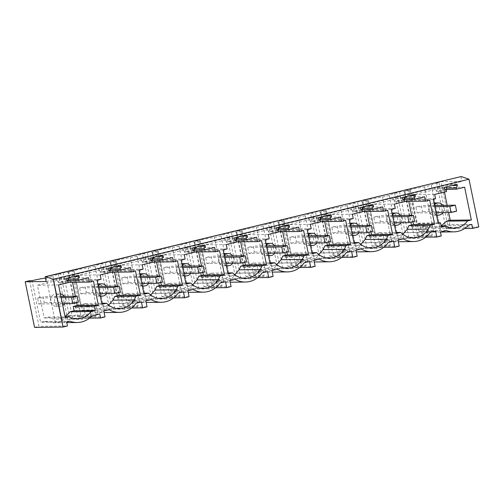 <?xml version="1.0" encoding="UTF-8"?>
<svg xmlns="http://www.w3.org/2000/svg" width="504" height="504" viewBox="0 0 504 504"><rect width="100%" height="100%" fill="white"/><g stroke="black" fill="none" stroke-linecap="round" stroke-linejoin="round"><path stroke-width="0.38" stroke-dasharray="2.52 1.89" d="M60.411 293.996A6.124 5.626 89.3 0 0 59.982 293.983A6.124 5.626 89.3 0 0 54.482 299.281A6.124 5.626 89.3 0 0 58.502 305.985A6.124 5.626 89.3 0 0 60.134 306.224A6.124 5.626 89.3 0 0 62.767 305.474M64.625 303.685A6.124 5.626 89.3 0 0 64.537 296.409M54.457 306.035L56.089 306.274L59.743 304.744L61.589 300.983L60.719 296.818L57.569 294.279A6.124 5.626 89.3 0 0 55.931 294.034A6.124 5.626 89.3 0 0 50.438 299.332A6.124 5.626 89.3 0 0 54.457 306.035M93.454 281.112L72.337 281.383L72.526 282.309M75.392 296.27L76.703 302.646M72.337 281.383L68.279 282.36M67.883 280.445L67.385 278.013L37.435 285.226L44.163 318.005L47.962 317.092A19.675 18.087 89.3 0 0 56.108 319.082A19.675 18.087 89.3 0 0 65.01 316.399M88.502 277.742L67.385 278.013M47.962 317.092L65.104 316.871M65.287 317.734L44.163 318.005M58.552 284.955L37.435 285.226M67.234 280.602L58.388 282.731L58.149 281.572L56.328 279.758L56.083 278.561L68.878 275.48L69.13 276.677L68.708 277.786M68.317 282.605L58.388 282.731M68.078 281.446L58.149 281.572M66.263 279.632L56.328 279.758M66.018 278.435L56.083 278.561M46.154 281.503L71.303 275.449L68.878 275.48M78.813 275.354L71.303 275.449L461.922 181.409L440.975 181.679L450.343 227.304L478.8 226.945M73.534 276.627L69.13 276.677M69.867 321.168L43.98 321.495L55.478 322.755A23.367 21.477 89.3 0 0 62.194 321.136C62.074 320.733 63.391 319.076 66.15 316.159L92.037 315.832M45.448 278.095A12.298 0.989 168.4 0 1 46.286 277.994L53.002 276.375L62.194 321.136L52.964 276.318A12.298 0.989 168.4 0 1 60.719 273.773L69.262 315.378L66.15 316.159M69.262 315.378L81.85 315.221L86.316 314.143L99.76 313.973M89.517 318.137L87.148 318.163L86.316 314.143M87.148 318.163L82.675 319.24L81.85 315.221M77.811 316.991L68.443 271.36L71.644 270.591L81.005 316.216L77.811 316.991L91.13 316.821L85.945 318.068L72.626 318.238L67.662 319.429L82.675 319.24M81.005 316.216L96.025 316.027L91.558 317.104L90.342 311.17L94.809 310.099L96.025 316.027M105.002 316.928L91.558 317.104M67.662 319.429L58.294 273.804L60.719 273.773M58.294 273.804L63.258 272.607L68.103 272.544L75.373 307.969L83.853 307.862L89.038 306.615L80.558 306.722L75.373 307.969M72.626 318.238L63.258 272.607M85.945 318.068L83.853 307.862M80.558 306.722L73.288 271.297L68.103 272.544M91.13 316.821L89.038 306.615M460.94 176.608L461.922 181.409M108.045 268.317L98.116 268.443L110.912 265.362L111.157 266.559L110.735 267.668M120.84 265.236L110.912 265.362M150.072 258.199L140.143 258.325L152.939 255.244L153.185 256.442L152.769 257.55M162.868 255.118L152.939 255.244M192.106 248.081L182.171 248.207L194.972 245.127L195.218 246.324L194.796 247.433M204.901 245.001L194.972 245.127M234.133 237.964L224.204 238.09L237 235.009L237.245 236.206L236.83 237.315M246.928 234.883L237 235.009M276.161 227.839L266.232 227.972L279.027 224.891L279.273 226.088L278.857 227.197M288.962 224.759L279.027 224.891M318.194 217.722L308.265 217.854L321.061 214.773L321.306 215.97L320.884 217.073M330.989 214.641L321.061 214.773M360.221 207.604L350.293 207.73L363.088 204.649L363.334 205.852L362.918 206.955M373.017 204.523L363.088 204.649M402.255 197.486L392.32 197.612L405.121 194.531L405.367 195.735L404.945 196.837M415.05 194.405L405.121 194.531M444.282 187.368L434.354 187.494L447.149 184.414L447.394 185.617L446.979 186.719M457.078 184.288L447.149 184.414M407.881 189.643L417.249 235.273L414.049 236.042L404.68 190.417L410.306 189.611A12.298 0.989 168.4 0 1 424.557 186.927L431.266 185.314A12.298 0.989 168.4 0 1 431.229 185.252A12.298 0.989 168.4 0 1 438.99 182.706L436.565 182.738L440.975 181.679M404.68 190.417L409.525 190.354L404.34 191.602L399.496 191.665L394.531 192.856L396.963 192.824A12.298 0.989 168.4 0 0 389.201 195.369A12.298 0.989 168.4 0 0 389.239 195.432L382.523 197.045A12.298 0.989 168.4 0 0 368.279 199.729L376.425 239.431L389.019 239.268L390.235 245.202L385.768 246.273L384.546 240.345L389.019 239.268M365.847 199.76L375.215 245.391L372.015 246.16L362.653 200.535L368.279 199.729M362.653 200.535L367.498 200.472L362.313 201.72L357.468 201.783L352.504 202.973L354.929 202.948A12.298 0.989 168.4 0 0 347.168 205.487A12.298 0.989 168.4 0 0 347.212 205.55L340.496 207.163A12.298 0.989 168.4 0 0 326.252 209.853L334.398 249.549L346.985 249.386L348.201 255.32L343.734 256.391L342.518 250.463L346.985 249.386M323.82 209.878L333.188 255.509L329.988 256.278L320.62 210.653L323.82 209.878L326.252 209.853M320.62 210.653L325.464 210.59L320.279 211.838L315.435 211.901L310.47 213.097L312.902 213.066A12.298 0.989 168.4 0 0 305.141 215.605A12.298 0.989 168.4 0 0 305.178 215.668L298.469 217.281A12.298 0.989 168.4 0 0 284.218 219.971L292.37 259.667L304.958 259.503L306.174 265.438L301.707 266.509L300.491 260.581L304.958 259.503M281.793 220.002L291.154 265.627L287.96 266.396L278.592 220.771L284.218 219.971M278.592 220.771L283.437 220.708L278.252 221.955L273.407 222.018L268.443 223.215L270.868 223.184A12.298 0.989 168.4 0 0 263.113 225.723A12.298 0.989 168.4 0 0 263.151 225.786L256.435 227.398A12.298 0.989 168.4 0 0 242.191 230.089L250.337 269.785L262.924 269.627L264.146 275.556L259.673 276.627L258.457 270.698L262.924 269.627M239.759 230.12L249.127 275.745L245.927 276.513L236.565 230.889L242.191 230.089M236.565 230.889L241.403 230.826L236.219 232.073L231.38 232.136L226.416 233.333L228.841 233.302A12.298 0.989 168.4 0 0 221.08 235.847A12.298 0.989 168.4 0 0 221.124 235.904L214.408 237.516A12.298 0.989 168.4 0 0 200.157 240.206L208.309 279.903L220.897 279.745L222.113 285.673L217.646 286.751L216.43 280.816L220.897 279.745M197.732 240.238L207.1 285.863L203.899 286.631L194.531 241.007L200.157 240.206M194.531 241.007L199.376 240.944L194.191 242.191L189.347 242.254L184.382 243.451L186.814 243.419A12.298 0.989 168.4 0 0 179.052 245.965A12.298 0.989 168.4 0 0 179.09 246.021L172.381 247.634A12.298 0.989 168.4 0 0 158.13 250.324L166.276 290.021L178.87 289.863L180.086 295.791L175.619 296.869L174.403 290.934L178.87 289.863M155.704 250.356L165.066 295.98L161.866 296.749L152.504 251.124L158.13 250.324M152.504 251.124L157.349 251.061L152.164 252.309L147.319 252.372L142.355 253.569L144.78 253.537A12.298 0.989 168.4 0 0 137.025 256.082A12.298 0.989 168.4 0 0 137.063 256.139L130.347 257.758A12.298 0.989 168.4 0 0 116.103 260.442L124.249 300.138L136.836 299.981L138.058 305.909L133.585 306.986L132.369 301.052L136.836 299.981M113.671 260.474L123.039 306.098L119.839 306.873L110.471 261.242L116.103 260.442M110.471 261.242L115.315 261.179L110.13 262.427L105.286 262.489L100.321 263.687L102.753 263.655A12.298 0.989 168.4 0 0 94.991 266.2A12.298 0.989 168.4 0 0 95.029 266.257L88.32 267.876A12.298 0.989 168.4 0 0 74.069 270.56L82.221 310.256L94.809 310.099M71.644 270.591L74.069 270.56M68.443 271.36L73.288 271.297M43.98 321.495A12.298 0.989 -11.6 0 0 40.578 322.283L32.042 280.678M55.478 322.755L46.286 277.994M29.61 280.709L38.978 326.334L67.435 325.975M66.61 321.949L40.578 322.283M34.568 327.398L38.978 326.334M98.135 285.623A6.124 5.626 89.3 0 0 100.214 295.753M106.659 293.567A6.124 5.626 89.3 0 0 106.565 286.291M97.782 283.922A6.124 5.626 89.3 0 0 92.453 289.309A6.124 5.626 89.3 0 0 96.485 295.917L98.123 296.157L101.777 294.626L103.616 290.865L102.753 286.7L99.597 284.161A6.124 5.626 89.3 0 0 97.965 283.916M130.536 267.624L109.412 267.895L79.046 275.209L79.941 279.556L75.909 280.52L80.854 304.611L85.422 303.509L88.483 306.073L98.141 308.965L108.656 305.122M135.488 270.994L114.364 271.265L114.553 272.192M117.419 286.152L118.73 292.528M114.364 271.265L110.307 272.242M109.412 267.895L109.916 270.327M85.422 303.509L101.764 303.301M101.978 304.34L80.854 304.611M97.033 280.256L75.909 280.52M101.058 279.285L79.941 279.556M100.164 274.938L79.046 275.209M109.261 270.484L100.416 272.614L100.176 271.454L98.362 269.64L98.116 268.443M110.351 272.488L100.416 272.614M110.111 271.328L100.176 271.454M115.561 266.509L111.157 266.559M103.786 311L90.342 311.17M82.221 310.256A12.298 0.989 168.4 0 1 83.059 310.054L109.097 309.721M127.959 302.117L123.493 303.194L124.709 309.122L129.175 308.045L127.959 302.117L141.397 301.946M123.493 303.194L110.055 303.559L136.086 303.225M131.55 308.013L129.175 308.045M94.991 266.2L104.221 311.018A23.367 21.477 89.3 0 1 97.505 312.637L95.653 312.688L83.059 310.054M95.029 266.257L104.221 311.018L110.055 303.559M115.315 261.179L122.585 296.604L117.4 297.851L110.13 262.427M127.978 307.95L133.163 306.703L131.065 296.497L125.88 297.744L127.978 307.95L114.654 308.12L105.286 262.489M117.4 297.851L125.88 297.744M122.585 296.604L131.065 296.497M124.709 309.122L109.689 309.311L100.321 263.687M110.899 303.351L102.753 263.655M97.505 312.637L88.32 267.876M109.689 309.311L114.654 308.12M119.839 306.873L133.163 306.703M123.039 306.098L138.058 305.909M147.029 306.81L133.585 306.986M108.291 269.514L98.362 269.64M140.162 275.505A6.124 5.626 89.3 0 0 142.241 285.636M148.686 283.45A6.124 5.626 89.3 0 0 148.592 276.173M139.816 273.804A6.124 5.626 89.3 0 0 134.486 279.191A6.124 5.626 89.3 0 0 138.518 285.799L140.15 286.039L143.804 284.508L145.65 280.747L144.78 276.583L141.63 274.044A6.124 5.626 89.3 0 0 139.992 273.798M172.563 257.506L151.446 257.777L121.073 265.085L121.968 269.438L117.942 270.402L122.888 294.493L127.449 293.391L130.517 295.955L140.169 298.847L150.683 295.004M177.515 260.877L156.398 261.148L156.587 262.067M159.453 276.034L160.757 282.41M156.398 261.148L152.334 262.124M151.446 257.777L151.943 260.209M127.449 293.391L143.791 293.183M144.005 294.223L122.888 294.493M139.06 270.138L117.942 270.402M143.086 269.168L121.968 269.438M142.197 264.821L121.073 265.085M151.294 260.366L142.449 262.496L142.21 261.337L140.389 259.522L140.143 258.325M152.378 262.37L142.449 262.496M152.139 261.211L142.21 261.337M157.588 256.385L153.185 256.442M145.814 300.882L132.369 301.052M124.249 300.138A12.298 0.989 168.4 0 1 125.087 299.937L151.124 299.603M169.987 291.999L165.52 293.076L166.736 299.004L171.203 297.927L169.987 291.999L183.431 291.829M165.52 293.076L152.082 293.435L178.12 293.108M173.578 297.896L171.203 297.927M137.025 256.082L146.248 300.901A23.367 21.477 89.3 0 1 139.539 302.52L137.68 302.57L125.087 299.937M137.063 256.139L146.248 300.901L152.082 293.435M157.349 251.061L164.619 286.486L159.434 287.734L152.164 252.309M170.006 297.832L175.19 296.585L173.093 286.373L167.908 287.627L170.006 297.832L156.681 298.003L147.319 252.372M159.434 287.734L167.908 287.627M164.619 286.486L173.093 286.373M166.736 299.004L151.723 299.193L142.355 253.569M152.933 293.233L144.78 253.537M139.539 302.52L130.347 257.758M151.723 299.193L156.681 298.003M161.866 296.749L175.19 296.585M165.066 295.98L180.086 295.791M189.057 296.692L175.619 296.869M150.318 259.396L140.389 259.522M182.196 265.387A6.124 5.626 89.3 0 0 184.275 275.518M190.714 273.332A6.124 5.626 89.3 0 0 190.625 266.055M181.843 263.687A6.124 5.626 89.3 0 0 176.513 269.073A6.124 5.626 89.3 0 0 180.545 275.682L182.177 275.921L185.837 274.39L187.677 270.629L186.808 266.465L183.658 263.926A6.124 5.626 89.3 0 0 182.026 263.68M214.597 247.388L193.473 247.659L163.107 254.967L163.995 259.314L159.97 260.284L164.915 284.369L169.476 283.273L172.544 285.837L182.196 288.729L192.711 284.886M219.549 250.759L198.425 251.03L198.614 251.95M201.48 265.917L202.791 272.292M198.425 251.03L194.368 252.006M193.473 247.659L193.971 250.091M169.476 283.273L185.825 283.065M186.033 284.105L164.915 284.369M181.094 260.02L159.97 260.284M185.119 259.05L163.995 259.314M184.225 254.703L163.107 254.967M193.322 250.249L184.477 252.378L184.237 251.219L182.423 249.404L182.171 248.207M194.405 252.252L184.477 252.378M194.172 251.093L184.237 251.219M199.622 246.267L195.218 246.324M187.841 290.764L174.403 290.934M166.276 290.021A12.298 0.989 168.4 0 1 167.12 289.819L193.152 289.485M212.02 281.881L207.547 282.958L208.769 288.887L213.236 287.809L212.02 281.881L225.458 281.711M207.547 282.958L194.109 283.317L220.147 282.99M215.611 287.778L213.236 287.809M179.052 245.965L188.282 290.783A23.367 21.477 89.3 0 1 181.566 292.402L179.714 292.446L167.12 289.819M179.09 246.021L188.282 290.783L194.109 283.317M199.376 240.944L206.646 276.368L201.461 277.616L194.191 242.191M212.033 287.715L217.218 286.461L215.126 276.255L209.941 277.509L212.033 287.715L198.715 287.885L189.347 242.254M201.461 277.616L209.941 277.509M206.646 276.368L215.126 276.255M208.769 288.887L193.75 289.076L184.382 243.451M194.96 283.116L186.814 243.419M181.566 292.402L172.381 247.634M193.75 289.076L198.715 287.885M203.899 286.631L217.218 286.461M207.1 285.863L222.113 285.673M231.09 286.574L217.646 286.751M192.352 249.278L182.423 249.404M224.223 255.27A6.124 5.626 89.3 0 0 226.302 265.4M232.747 263.214A6.124 5.626 89.3 0 0 232.653 255.938M223.877 253.569A6.124 5.626 89.3 0 0 218.547 258.955A6.124 5.626 89.3 0 0 222.573 265.564L224.211 265.803L227.865 264.272L229.704 260.511L228.841 256.347L225.685 253.808A6.124 5.626 89.3 0 0 224.053 253.562M256.624 237.271L235.507 237.542L205.134 244.849L206.029 249.197L202.003 250.167L206.942 274.252L211.51 273.155L214.578 275.719L224.23 278.605L234.744 274.768M261.576 240.641L240.452 240.912L240.647 241.832M243.514 255.799L244.818 262.174M240.452 240.912L236.395 241.888M235.507 237.542L236.004 239.973M211.51 273.155L227.852 272.947M228.066 273.987L206.942 274.252M223.121 249.902L202.003 250.167M227.147 248.932L206.029 249.197M226.258 244.585L205.134 244.849M235.349 240.131L226.504 242.26L226.271 241.101L224.45 239.287L224.204 238.09M236.439 242.134L226.504 242.26M236.2 240.975L226.271 241.101M241.649 236.149L237.245 236.206M229.874 280.646L216.43 280.816M208.309 279.903A12.298 0.989 168.4 0 1 209.147 279.701L235.185 279.367M254.048 271.763L249.581 272.84L250.797 278.769L255.263 277.691L254.048 271.763L267.492 271.593M249.581 272.84L236.143 273.2L262.174 272.872M257.639 277.66L255.263 277.691M221.08 235.847L230.309 280.665A23.367 21.477 89.3 0 1 223.593 282.284L221.741 282.328L209.147 279.701M221.124 235.904L230.309 280.665L236.143 273.2M241.403 230.826L248.68 266.251L243.495 267.498L236.219 232.073M254.066 277.597L259.251 276.343L257.153 266.137L251.969 267.385L254.066 277.597L240.742 277.761L231.38 232.136M243.495 267.498L251.969 267.385M248.68 266.251L257.153 266.137M250.797 278.769L235.778 278.958L226.416 233.333M236.987 272.998L228.841 233.302M223.593 282.284L214.408 237.516M235.778 278.958L240.742 277.761M245.927 276.513L259.251 276.343M249.127 275.745L264.146 275.556M273.118 276.457L259.673 276.627M234.379 239.161L224.45 239.287M266.251 245.152A6.124 5.626 89.3 0 0 268.33 255.282M274.774 253.096A6.124 5.626 89.3 0 0 274.686 245.82M265.904 243.451A6.124 5.626 89.3 0 0 260.574 248.837A6.124 5.626 89.3 0 0 264.606 255.446L266.238 255.686L269.892 254.148L271.738 250.393L270.868 246.229L267.719 243.69A6.124 5.626 89.3 0 0 266.081 243.445M298.651 227.153L277.534 227.424L247.162 234.732L248.056 239.079L244.031 240.049L248.976 264.134L253.537 263.038L256.605 265.602L266.257 268.487L276.772 264.65M303.603 230.523L282.486 230.794L282.675 231.714M285.541 245.681L286.852 252.057M282.486 230.794L278.428 231.771M277.534 227.424L278.032 229.856M253.537 263.038L269.879 262.83M270.094 263.869L248.976 264.134M265.148 239.778L244.031 240.049M269.18 238.814L248.056 239.079M268.286 234.467L247.162 234.732M277.383 230.013L268.538 232.142L268.298 230.983L266.477 229.169L266.232 227.972M278.466 232.016L268.538 232.142M278.227 230.857L268.298 230.983M283.676 226.031L279.273 226.088M271.902 270.528L258.457 270.698M250.337 269.785A12.298 0.989 168.4 0 1 251.181 269.583L277.213 269.249M296.075 261.645L291.608 262.723L292.824 268.651L297.291 267.574L296.075 261.645L309.519 261.475M291.608 262.723L278.17 263.082L304.208 262.754M299.666 267.542L297.291 267.574M263.113 225.723L272.336 270.547A23.367 21.477 89.3 0 1 265.627 272.166L263.768 272.21L251.181 269.583M263.151 225.786L272.336 270.547L278.17 263.082M283.437 220.708L290.707 256.127L285.522 257.38L278.252 221.955M296.094 267.473L301.279 266.225L299.187 256.019L294.002 257.267L296.094 267.473L282.776 267.643L273.407 222.018M285.522 257.38L294.002 257.267M290.707 256.127L299.187 256.019M292.824 268.651L277.811 268.84L268.443 223.215M279.021 262.88L270.868 223.184M265.627 272.166L256.435 227.398M277.811 268.84L282.776 267.643M287.96 266.396L301.279 266.225M291.154 265.627L306.174 265.438M315.151 266.339L301.707 266.509M276.413 229.043L266.477 229.169M308.284 235.034A6.124 5.626 89.3 0 0 310.363 245.164M316.808 242.978A6.124 5.626 89.3 0 0 316.714 235.702M307.931 233.333A6.124 5.626 89.3 0 0 302.602 238.72A6.124 5.626 89.3 0 0 306.634 245.328L308.272 245.568L311.926 244.031L313.765 240.276L312.896 236.111L309.746 233.566A6.124 5.626 89.3 0 0 308.114 233.327M340.685 217.035L319.561 217.306L289.195 224.614L290.084 228.961L286.058 229.931L291.003 254.016L295.571 252.92L298.633 255.484L308.291 258.369L318.799 254.533M345.637 220.406L324.513 220.676L324.702 221.596M327.569 235.563L328.879 241.933M324.513 220.676L320.456 221.653M319.561 217.306L320.065 219.738M295.571 252.92L311.913 252.712M312.127 253.751L291.003 254.016M307.182 229.66L286.058 229.931M311.207 228.696L290.084 228.961M310.313 224.349L289.195 224.614M319.41 219.895L310.565 222.025L310.325 220.865L308.511 219.051L308.265 217.854M320.494 221.892L310.565 222.025M320.261 220.739L310.325 220.865M325.71 215.914L321.306 215.97M313.929 260.411L300.491 260.581M292.37 259.667A12.298 0.989 168.4 0 1 293.208 259.466L319.246 259.132M338.108 251.528L333.635 252.599L334.858 258.533L339.324 257.456L338.108 251.528L351.546 251.357M333.635 252.599L320.204 252.964L346.235 252.636M341.699 257.424L339.324 257.456M305.141 215.605L314.37 260.429A23.367 21.477 89.3 0 1 307.654 262.048L305.802 262.093L293.208 259.466M305.178 215.668L314.37 260.429L320.204 252.964M325.464 210.59L332.734 246.009L327.55 247.262L320.279 211.838M338.121 257.355L343.312 256.108L341.214 245.902L336.029 247.149L338.121 257.355L324.803 257.525L315.435 211.901M327.55 247.262L336.029 247.149M332.734 246.009L341.214 245.902M334.858 258.533L319.838 258.722L310.47 213.097M321.048 252.762L312.902 213.066M307.654 262.048L298.469 217.281M319.838 258.722L324.803 257.525M329.988 256.278L343.312 256.108M333.188 255.509L348.201 255.32M357.179 256.221L343.734 256.391M318.44 218.925L308.511 219.051M350.311 224.916A6.124 5.626 89.3 0 0 352.391 235.047M358.835 232.861A6.124 5.626 89.3 0 0 358.741 225.584M349.965 223.215A6.124 5.626 89.3 0 0 344.635 228.602A6.124 5.626 89.3 0 0 348.667 235.211L350.299 235.45L353.953 233.913L355.799 230.158L354.929 225.994L351.773 223.448A6.124 5.626 89.3 0 0 350.141 223.209M382.712 206.917L361.595 207.188L331.223 214.496L332.117 218.843L328.091 219.813L333.037 243.898L337.598 242.802L340.666 245.366L350.318 248.252L360.832 244.415M387.664 210.288L366.547 210.559L366.736 211.478M369.602 225.446L370.906 231.815M366.547 210.559L362.483 211.535M361.595 207.188L362.093 209.62M337.598 242.802L353.94 242.594M354.154 243.627L333.037 243.898M349.209 219.542L328.091 219.813M353.235 218.572L332.117 218.843M352.346 214.225L331.223 214.496M361.444 209.771L352.598 211.901L352.359 210.748L350.538 208.933L350.293 207.73M362.527 211.774L352.598 211.901M362.288 210.615L352.359 210.748M367.737 205.796L363.334 205.852M355.963 250.293L342.518 250.463M334.398 249.549A12.298 0.989 168.4 0 1 335.236 249.348L361.274 249.014M380.136 241.41L375.669 242.481L376.885 248.415L381.352 247.338L380.136 241.41L393.58 241.233M375.669 242.481L362.231 242.846L388.269 242.512M383.727 247.306L381.352 247.338M347.168 205.487L356.397 250.312A23.367 21.477 89.3 0 1 349.688 251.924L347.829 251.975L335.236 249.348M347.212 205.55L356.397 250.312L362.231 242.846M367.498 200.472L374.768 235.891L369.583 237.138L362.313 201.72M380.155 247.237L385.339 245.99L383.242 235.784L378.057 237.031L380.155 247.237L366.83 247.407L357.468 201.783M369.583 237.138L378.057 237.031M374.768 235.891L383.242 235.784M376.885 248.415L361.866 248.604L352.504 202.973M363.082 242.644L354.929 202.948M349.688 251.924L340.496 207.163M361.866 248.604L366.83 247.407M372.015 246.16L385.339 245.99M375.215 245.391L390.235 245.202M399.206 246.103L385.768 246.273M360.467 208.807L350.538 208.933M392.345 214.792A6.124 5.626 89.3 0 0 394.424 224.929M400.863 222.737A6.124 5.626 89.3 0 0 400.774 215.466M391.992 213.097A6.124 5.626 89.3 0 0 386.663 218.484A6.124 5.626 89.3 0 0 390.695 225.086L392.326 225.332L395.98 223.795L397.826 220.034L396.957 215.876L393.807 213.331A6.124 5.626 89.3 0 0 392.175 213.091M424.746 196.799L403.622 197.07L373.256 204.378L374.144 208.725L370.119 209.696L375.064 233.78L379.625 232.684L382.694 235.248L392.345 238.134L402.86 234.297M429.698 200.17L408.574 200.441L408.763 201.361M411.629 215.328L412.94 221.697M408.574 200.441L404.517 201.417M403.622 197.07L404.12 199.502M379.625 232.684L395.974 232.476M396.182 233.509L375.064 233.78M391.243 209.425L370.119 209.696M395.268 208.454L374.144 208.725M394.374 204.107L373.256 204.378M403.471 199.653L394.626 201.783L394.386 200.63L392.566 198.815L392.32 197.612M404.554 201.657L394.626 201.783M404.315 200.498L394.386 200.63M409.771 195.678L405.367 195.735M397.99 240.175L384.546 240.345M376.425 239.431A12.298 0.989 168.4 0 1 377.269 239.23L403.301 238.896M422.163 231.292L417.696 232.363L418.912 238.298L423.385 237.22L422.163 231.292L435.607 231.116M417.696 232.363L404.258 232.728L430.296 232.394M425.76 237.189L423.385 237.22M389.201 195.369L398.431 240.194A23.367 21.477 89.3 0 1 391.715 241.807L389.857 241.857L377.269 239.23M389.239 195.432L398.431 240.194L404.258 232.728M409.525 190.354L416.795 225.773L411.611 227.021L404.34 191.602M427.367 235.872L422.182 237.119L420.09 226.913L425.275 225.666L427.367 235.872L414.049 236.042M411.611 227.021L420.09 226.913M416.795 225.773L425.275 225.666M394.531 192.856L403.899 238.487L408.864 237.289L422.182 237.119M408.864 237.289L399.496 191.665M403.899 238.487L418.912 238.298M405.109 232.527L396.963 192.824M391.715 241.807L382.523 197.045M417.249 235.273L432.262 235.078L427.795 236.156L426.97 232.136L431.437 231.059L432.262 235.078M441.239 235.985L427.795 236.156M402.501 198.689L392.566 198.815M434.372 204.674A6.124 5.626 89.3 0 0 436.451 214.811M442.896 212.619A6.124 5.626 89.3 0 0 442.802 205.349M434.026 202.98A6.124 5.626 89.3 0 0 428.69 208.366A6.124 5.626 89.3 0 0 432.722 214.969L434.36 215.214L438.014 213.677L439.853 209.916L438.99 205.758L435.834 203.213A6.124 5.626 89.3 0 0 434.202 202.973M435.563 198.759L414.446 199.023L412.146 199.578L417.091 223.663L419.385 223.108L420.279 227.455L424.462 226.453L432.615 228.444L441.151 225.981M464.625 187.198L443.501 187.469L444.446 192.056M447.161 205.292L448.648 212.549M443.501 187.469L413.551 194.676L414.446 199.023M434.669 194.412L413.551 194.676M445.498 189.536L436.653 191.665L436.42 190.506L434.599 188.698L434.354 187.494M446.588 191.539L436.653 191.665M446.349 190.38L436.42 190.506M444.528 188.572L434.599 188.698M451.798 185.56L447.394 185.617M436.565 182.738L445.927 228.369L450.343 227.304M464.575 228.532L446.613 228.759L445.788 224.74L442.921 225.515L468.544 225.194M445.927 228.369L448.358 228.337L446.613 228.759M471.794 224.406L445.788 224.74M446.368 230.53L420.349 230.857L418.849 231.216L431.437 231.059M431.266 185.314L440.376 229.679A23.367 21.477 -90.7 0 1 433.793 231.922L429.131 232.174L420.349 230.857M442.921 225.515C441.031 227.827 440.181 229.213 440.376 229.679L431.229 185.252M440.414 231.966L426.97 232.136M410.306 189.611L418.849 231.216M433.793 231.922L424.557 186.927M448.358 228.337L438.99 182.706M441.403 227.191L420.279 227.455M441.208 226.239L424.462 226.453M438.108 222.875L419.385 223.108M438.215 223.392L417.091 223.663M433.27 199.307L412.146 199.578M62.408 303.71L38.783 304.013L37.548 298.009L43.067 296.686L44.295 302.69L38.783 304.013M61.173 297.713L37.548 298.009M78.328 302.255L44.295 302.69M60.915 296.453L43.067 296.686M99.786 293.656L80.81 293.895L79.575 287.891L85.094 286.568L86.329 292.566L80.81 293.895M98.551 287.652L79.575 287.891M120.355 292.137L86.329 292.566M98.293 286.398L85.094 286.568M141.813 283.538L122.837 283.777L121.609 277.773L127.121 276.444L128.356 282.448L122.837 283.777M140.578 277.534L121.609 277.773M162.389 282.019L128.356 282.448M140.32 276.28L127.121 276.444M183.84 273.42L164.871 273.659L163.636 267.656L169.155 266.326L170.383 272.33L164.871 273.659M182.612 267.416L163.636 267.656M204.416 271.895L170.383 272.33M182.353 266.162L169.155 266.326M225.874 263.302L206.898 263.542L205.67 257.538L211.182 256.208L212.417 262.212L206.898 263.542M224.639 257.298L205.67 257.538M246.443 261.778L212.417 262.212M224.381 256.045L211.182 256.208M267.901 253.184L248.932 253.424L247.697 247.42L253.216 246.091L254.444 252.094L248.932 253.424M266.666 247.181L247.697 247.42M288.477 251.66L254.444 252.094M266.414 245.927L253.216 246.091M309.928 243.067L290.959 243.306L289.724 237.302L295.243 235.973L296.478 241.977L290.959 243.306M308.7 237.063L289.724 237.302M330.504 241.542L296.478 241.977M308.442 235.803L295.243 235.973M351.962 232.942L332.986 233.188L331.758 227.184L337.271 225.855L338.505 231.859L332.986 233.188M350.727 226.945L331.758 227.184M372.538 231.424L338.505 231.859M350.469 225.685L337.271 225.855M393.989 222.825L375.02 223.07L373.785 217.067L379.304 215.737L380.533 221.741L375.02 223.07M392.761 216.821L373.785 217.067M414.565 221.306L380.533 221.741M392.503 215.567L379.304 215.737M436.023 212.707L417.047 212.953L415.819 206.949L421.331 205.619L422.566 211.623L417.047 212.953M434.788 206.703L415.819 206.949M456.593 211.189L422.566 211.623M434.53 205.449L421.331 205.619M88.483 306.073L109.607 305.802M130.517 295.955L151.635 295.684M172.544 285.837L193.668 285.566M214.578 275.719L235.696 275.449M256.605 265.602L277.723 265.331M298.633 255.484L319.757 255.213M340.666 245.366L361.784 245.095M382.694 235.248L403.817 234.977M56.089 306.274L60.134 306.224M55.931 294.034L59.982 293.983M56.108 319.082L77.232 318.812M53.626 322.799L66.755 322.636M98.123 296.157L100.29 296.132M95.653 312.682L104.108 312.575M98.141 308.965L119.259 308.694M140.15 286.039L142.323 286.014M137.68 302.564L146.135 302.457M140.169 298.847L161.286 298.576M182.177 275.921L184.351 275.896M179.714 292.446L188.168 292.339M182.196 288.729L203.32 288.458M224.211 265.803L226.378 265.778M221.741 282.328L230.196 282.221M224.23 278.605L245.347 278.34M266.238 255.686L268.411 255.66M263.768 272.21L272.223 272.103M266.257 268.487L287.381 268.223M308.272 245.568L310.439 245.542M305.802 262.093L314.257 261.986M308.291 258.369L329.408 258.105M350.299 235.45L352.472 235.425M347.829 251.975L356.284 251.868M350.318 248.252L371.435 247.987M392.326 225.332L394.5 225.301M389.857 241.857L398.317 241.75M392.345 238.134L413.469 237.869M434.36 215.214L436.527 215.183M440.427 232.029L429.131 232.174M453.732 228.173L432.615 228.444"/><path stroke-width="0.76" d="M64.537 296.409A6.124 5.626 89.3 0 0 61.614 294.229A6.124 5.626 89.3 0 0 60.411 293.996M62.767 305.474A6.124 5.626 89.3 0 0 64.625 303.685M65.01 316.399A19.675 18.087 89.3 0 0 69.93 311.8L74.113 310.792L73.219 306.445L77.282 305.468L76.703 302.646M72.526 282.309L75.392 296.27M73.219 306.445L94.343 306.18L98.4 305.197L93.454 281.112L89.397 282.089L68.279 282.36L67.883 280.445M89.397 282.089L88.502 277.742L78.359 280.186L67.234 280.602M98.4 305.197L77.282 305.468M94.343 306.18L95.237 310.527L74.113 310.792M65.104 316.871L69.086 316.821A19.675 18.087 89.3 0 0 77.232 318.812A19.675 18.087 89.3 0 0 91.048 311.535L69.93 311.8M91.048 311.535L95.237 310.527M73.534 276.627L79.059 276.551L78.813 275.354L66.018 278.435L66.263 279.632L68.078 281.446L68.317 282.605L58.552 284.955L65.287 317.734L69.086 316.821M68.708 277.786L68.191 279.153L68.424 280.312M79.059 276.551L78.12 279.027L68.191 279.153M78.12 279.027L78.359 280.186M66.755 322.636L77.276 322.503A23.367 21.477 89.3 0 1 69.867 321.168L66.61 321.949L67.435 325.975L63.025 327.033L53.229 279.304L469.004 179.216L478.8 226.945L472.62 228.432L471.794 224.406L468.544 225.194A23.367 21.477 89.3 0 1 453.776 231.859L440.427 232.029M77.276 322.503A23.367 21.477 89.3 0 0 92.037 315.832L99.76 313.973L100.586 317.993L105.002 316.928L103.786 311L109.097 309.721A23.367 21.477 89.3 0 0 119.309 312.379A23.367 21.477 89.3 0 0 136.086 303.225L141.397 301.946L142.619 307.875L147.029 306.81L145.814 300.882L151.124 299.603A23.367 21.477 89.3 0 0 161.337 302.261A23.367 21.477 89.3 0 0 178.12 293.108L183.431 291.829L184.647 297.757L189.057 296.692L187.841 290.764L193.152 289.485A23.367 21.477 89.3 0 0 203.364 292.144A23.367 21.477 89.3 0 0 220.147 282.99L225.458 281.711L226.674 287.639L231.09 286.574L229.874 280.646L235.185 279.367A23.367 21.477 89.3 0 0 245.398 282.026A23.367 21.477 89.3 0 0 262.174 272.872L267.492 271.593L268.708 277.521L273.118 276.457L271.902 270.528L277.213 269.249A23.367 21.477 89.3 0 0 287.425 271.908A23.367 21.477 89.3 0 0 304.208 262.754L309.519 261.475L310.735 267.404L315.151 266.339L313.929 260.411L319.246 259.132A23.367 21.477 89.3 0 0 329.452 261.79A23.367 21.477 89.3 0 0 346.235 252.636L351.546 251.357L352.769 257.286L357.179 256.221L355.963 250.293L361.274 249.014A23.367 21.477 89.3 0 0 371.486 251.672A23.367 21.477 89.3 0 0 388.269 242.512L393.58 241.233L394.796 247.168L399.206 246.103L397.99 240.175L403.301 238.896A23.367 21.477 89.3 0 0 413.513 241.555A23.367 21.477 89.3 0 0 430.296 232.394L435.607 231.116L436.823 237.05L441.239 235.985L440.414 231.966L446.368 230.53A23.367 21.477 89.3 0 0 453.776 231.859M471.353 219.977L464.625 187.198L456.624 189.126L456.385 187.967L457.323 185.491L457.078 184.288L444.282 187.368L444.528 188.572L446.349 190.38L446.588 191.539L434.669 194.412L435.563 198.759L433.27 199.307L438.215 223.392L440.509 222.844L441.403 227.191L445.586 226.183A19.675 18.087 89.3 0 0 453.732 228.173A19.675 18.087 89.3 0 0 467.554 220.891L471.353 219.977L450.229 220.248L446.431 221.162L441.151 225.981M227.852 272.947L232.627 272.885L228.066 273.987L223.121 249.902L227.147 248.932L226.258 244.585L236.439 242.134L236.2 240.975L234.379 239.161L234.133 237.964L246.928 234.883L247.174 236.08L246.236 238.556L246.475 239.715L235.349 240.131M232.627 272.885A19.782 18.182 89.3 0 0 235.696 275.449A19.675 18.087 89.3 0 0 245.347 278.34A19.675 18.087 89.3 0 0 260.184 269.558A19.776 18.182 89.3 0 0 261.954 265.829L266.522 264.726L261.576 240.641L257.519 241.618L256.624 237.271L246.475 239.715M134.089 299.911A19.776 18.182 89.3 0 0 135.866 296.182L114.748 296.453L112.972 300.176L134.089 299.911A19.675 18.087 89.3 0 1 119.259 308.694A19.675 18.087 89.3 0 1 109.607 305.802A19.782 18.182 89.3 0 1 106.539 303.238L101.978 304.34L97.033 280.256L101.058 279.285L100.164 274.938L110.351 272.488L110.111 271.328L108.291 269.514L108.045 268.317L120.84 265.236L121.086 266.433L120.147 268.909L120.387 270.068L109.261 270.484M135.866 296.182L140.433 295.079L135.488 270.994L131.431 271.971L130.536 267.624L120.387 270.068M346.015 245.587L350.582 244.49L345.637 220.406L341.573 221.382L340.685 217.035L330.536 219.479L330.296 218.32L331.235 215.844L330.989 214.641L318.194 217.722L318.44 218.925L320.261 220.739L320.494 221.892L310.313 224.349L311.207 228.696L307.182 229.66L312.127 253.751L316.688 252.649A19.782 18.182 89.3 0 0 319.757 255.213A19.675 18.087 89.3 0 0 329.408 258.105A19.675 18.087 89.3 0 0 344.238 249.316A19.776 18.182 89.3 0 0 346.015 245.587L324.897 245.858L323.121 249.587L344.238 249.316M395.974 232.476L400.749 232.413L396.182 233.509L391.243 209.425L395.268 208.454L394.374 204.107L404.554 201.657L404.315 200.498L402.501 198.689L402.255 197.486L415.05 194.405L415.296 195.609L414.357 198.085L414.597 199.244L403.471 199.653M400.749 232.413A19.782 18.182 89.3 0 0 403.817 234.977A19.675 18.087 89.3 0 0 413.469 237.869A19.675 18.087 89.3 0 0 428.299 229.081A19.776 18.182 89.3 0 0 430.076 225.351L434.637 224.255L429.698 200.17L425.634 201.146L424.746 196.799L414.597 199.244M353.94 242.594L358.716 242.531L354.154 243.627L349.209 219.542L353.235 218.572L352.346 214.225L362.527 211.774L362.288 210.615L360.467 208.807L360.221 207.604L373.017 204.523L373.269 205.727L372.324 208.202L372.563 209.362L361.444 209.771M358.716 242.531A19.782 18.182 89.3 0 0 361.784 245.095A19.675 18.087 89.3 0 0 371.435 247.987A19.675 18.087 89.3 0 0 386.272 239.198A19.776 18.182 89.3 0 0 388.042 235.469L392.61 234.373L387.664 210.288L383.607 211.264L382.712 206.917L372.563 209.362M303.988 255.711L308.549 254.608L303.603 230.523L299.546 231.5L298.651 227.153L288.502 229.597L288.269 228.438L289.208 225.962L288.962 224.759L276.161 227.839L276.413 229.043L278.227 230.857L278.466 232.016L268.286 234.467L269.18 238.814L265.148 239.778L270.094 263.869L274.661 262.767A19.782 18.182 89.3 0 0 277.723 265.331A19.675 18.087 89.3 0 0 287.381 268.223A19.675 18.087 89.3 0 0 302.211 259.434A19.776 18.182 89.3 0 0 303.988 255.711L282.864 255.975L281.093 259.705L302.211 259.434M143.791 293.183L148.567 293.12A19.782 18.182 89.3 0 0 151.635 295.684A19.675 18.087 89.3 0 0 161.286 298.576A19.675 18.087 89.3 0 0 176.123 289.794A19.776 18.182 89.3 0 0 177.899 286.064L182.461 284.962L177.515 260.877L173.458 261.853L172.563 257.506L162.414 259.951L151.294 260.366M148.567 293.12L144.005 294.223L139.06 270.138L143.086 269.168L142.197 264.821L152.378 262.37L152.139 261.211L150.318 259.396L150.072 258.199L162.868 255.118L163.12 256.316L162.181 258.791L162.414 259.951M185.825 283.065L190.6 283.002L186.033 284.105L181.094 260.02L185.119 259.05L184.225 254.703L194.405 252.252L194.172 251.093L192.352 249.278L192.106 248.081L204.901 245.001L205.147 246.198L204.208 248.674L204.448 249.833L193.322 250.249M190.6 283.002A19.782 18.182 89.3 0 0 193.668 285.566A19.675 18.087 89.3 0 0 203.32 288.458A19.675 18.087 89.3 0 0 218.15 279.676A19.776 18.182 89.3 0 0 219.927 275.946L224.488 274.844L219.549 250.759L215.485 251.735L214.597 247.388L204.448 249.833M100.586 317.993L89.517 318.137M53.229 279.304L45.65 276.696L460.94 176.608L45.165 276.702L46.154 281.503L25.2 281.774L29.61 280.709L32.042 280.678A12.298 0.989 168.4 0 1 45.448 278.095M25.2 281.774L34.568 327.398L63.025 327.033M45.165 276.702L45.65 276.696M469.004 179.216L461.425 176.602M106.565 286.291A6.124 5.626 89.3 0 0 103.641 284.111A6.124 5.626 89.3 0 0 102.01 283.865A6.124 5.626 89.3 0 0 98.135 285.623M100.214 295.753A6.124 5.626 89.3 0 0 100.529 295.867A6.124 5.626 89.3 0 0 102.167 296.106A6.124 5.626 89.3 0 0 106.659 293.567M102.01 283.865L97.965 283.916A6.124 5.626 89.3 0 0 97.782 283.922M108.656 305.122L112.972 300.176M118.73 292.528L119.309 295.35L114.748 296.453M114.553 272.192L117.419 286.152M109.916 270.327L110.307 272.242L131.431 271.971M101.764 303.301L106.539 303.238M110.735 267.668L110.218 269.035L110.458 270.194M120.147 268.909L110.218 269.035M121.086 266.433L115.561 266.509M142.619 307.875L131.55 308.013M140.433 295.079L119.309 295.35M148.592 276.173A6.124 5.626 89.3 0 0 145.675 273.993A6.124 5.626 89.3 0 0 144.037 273.748A6.124 5.626 89.3 0 0 140.162 275.505M142.241 285.636A6.124 5.626 89.3 0 0 142.563 285.749A6.124 5.626 89.3 0 0 144.194 285.988A6.124 5.626 89.3 0 0 148.686 283.45M144.037 273.748L139.992 273.798A6.124 5.626 89.3 0 0 139.816 273.804M150.683 295.004L154.999 290.058L156.775 286.329L161.343 285.233L160.757 282.41M156.587 262.067L159.453 276.034M151.943 260.209L152.334 262.124L173.458 261.853M152.769 257.55L152.246 258.917L152.485 260.077M162.181 258.791L152.246 258.917M163.12 256.316L157.588 256.385M184.647 297.757L173.578 297.896M182.461 284.962L161.343 285.233M177.899 286.064L156.775 286.329M190.625 266.055A6.124 5.626 89.3 0 0 187.702 263.869A6.124 5.626 89.3 0 0 186.071 263.63A6.124 5.626 89.3 0 0 182.196 265.387M184.275 275.518A6.124 5.626 89.3 0 0 184.59 275.631A6.124 5.626 89.3 0 0 186.222 275.871A6.124 5.626 89.3 0 0 190.714 273.332M186.071 263.63L182.026 263.68A6.124 5.626 89.3 0 0 181.843 263.687M192.711 284.886L197.032 279.941L198.803 276.211L203.37 275.115L202.791 272.292M198.614 251.95L201.48 265.917M193.971 250.091L194.368 252.006L215.485 251.735M194.796 247.433L194.279 248.8L194.512 249.959M204.208 248.674L194.279 248.8M205.147 246.198L199.622 246.267M226.674 287.639L215.611 287.778M224.488 274.844L203.37 275.115M219.927 275.946L198.803 276.211M232.653 255.938A6.124 5.626 89.3 0 0 229.729 253.751A6.124 5.626 89.3 0 0 228.098 253.512A6.124 5.626 89.3 0 0 224.223 255.27M226.302 265.4A6.124 5.626 89.3 0 0 226.617 265.514A6.124 5.626 89.3 0 0 228.255 265.753A6.124 5.626 89.3 0 0 232.747 263.214M228.098 253.512L224.053 253.562A6.124 5.626 89.3 0 0 223.877 253.569M234.744 274.768L239.06 269.823L240.836 266.093L245.398 264.997L244.818 262.174M240.647 241.832L243.514 255.799M236.004 239.973L236.395 241.888L257.519 241.618M236.83 237.315L236.307 238.682L236.546 239.841M246.236 238.556L236.307 238.682M247.174 236.08L241.649 236.149M268.708 277.521L257.639 277.66M266.522 264.726L245.398 264.997M261.954 265.829L240.836 266.093M274.686 245.82A6.124 5.626 89.3 0 0 271.763 243.634A6.124 5.626 89.3 0 0 270.125 243.394A6.124 5.626 89.3 0 0 266.251 245.152M268.33 255.282A6.124 5.626 89.3 0 0 268.651 255.389A6.124 5.626 89.3 0 0 270.283 255.635A6.124 5.626 89.3 0 0 274.774 253.096M270.125 243.394L266.081 243.445A6.124 5.626 89.3 0 0 265.904 243.451M276.772 264.65L281.093 259.705M286.852 252.057L287.431 254.879L282.864 255.975M282.675 231.714L285.541 245.681M278.032 229.856L278.428 231.771L299.546 231.5M269.879 262.83L274.661 262.767M288.502 229.597L277.383 230.013M278.857 227.197L278.334 228.564L278.573 229.723M288.269 228.438L278.334 228.564M289.208 225.962L283.676 226.031M310.735 267.404L299.666 267.542M308.549 254.608L287.431 254.879M316.714 235.702A6.124 5.626 89.3 0 0 313.79 233.516A6.124 5.626 89.3 0 0 312.159 233.276A6.124 5.626 89.3 0 0 308.284 235.034M310.363 245.164A6.124 5.626 89.3 0 0 310.678 245.272A6.124 5.626 89.3 0 0 312.316 245.517A6.124 5.626 89.3 0 0 316.808 242.978M312.159 233.276L308.114 233.327A6.124 5.626 89.3 0 0 307.931 233.333M318.799 254.533L323.121 249.587M328.879 241.933L329.459 244.761L324.897 245.858M324.702 221.596L327.569 235.563M320.065 219.738L320.456 221.653L341.573 221.382M311.913 252.712L316.688 252.649M330.536 219.479L319.41 219.895M320.884 217.073L320.368 218.446L320.607 219.605M330.296 218.32L320.368 218.446M331.235 215.844L325.71 215.914M352.769 257.286L341.699 257.424M350.582 244.49L329.459 244.761M358.741 225.584A6.124 5.626 89.3 0 0 355.824 223.398A6.124 5.626 89.3 0 0 354.186 223.159A6.124 5.626 89.3 0 0 350.311 224.916M352.391 235.047A6.124 5.626 89.3 0 0 352.712 235.154A6.124 5.626 89.3 0 0 354.344 235.399A6.124 5.626 89.3 0 0 358.835 232.861M354.186 223.159L350.141 223.209A6.124 5.626 89.3 0 0 349.965 223.215M360.832 244.415L365.148 239.469L366.925 235.74L371.486 234.643L370.906 231.815M366.736 211.478L369.602 225.446M362.093 209.62L362.483 211.535L383.607 211.264M362.918 206.955L362.395 208.328L362.634 209.488M372.324 208.202L362.395 208.328M373.269 205.727L367.737 205.796M394.796 247.168L383.727 247.306M392.61 234.373L371.486 234.643M388.042 235.469L366.925 235.74M400.774 215.466A6.124 5.626 89.3 0 0 397.851 213.28A6.124 5.626 89.3 0 0 396.22 213.041A6.124 5.626 89.3 0 0 392.345 214.792M394.424 224.929A6.124 5.626 89.3 0 0 394.739 225.036A6.124 5.626 89.3 0 0 396.371 225.282A6.124 5.626 89.3 0 0 400.863 222.737M396.22 213.041L392.175 213.091A6.124 5.626 89.3 0 0 391.992 213.097M402.86 234.297L407.182 229.352L408.952 225.622L413.519 224.526L412.94 221.697M408.763 201.361L411.629 215.328M404.12 199.502L404.517 201.417L425.634 201.146M404.945 196.837L404.429 198.211L404.662 199.37M414.357 198.085L404.429 198.211M415.296 195.609L409.771 195.678M436.823 237.05L425.76 237.189M434.637 224.255L413.519 224.526M430.076 225.351L408.952 225.622M442.802 205.349A6.124 5.626 89.3 0 0 439.879 203.162A6.124 5.626 89.3 0 0 438.247 202.923A6.124 5.626 89.3 0 0 434.372 204.674M436.451 214.811A6.124 5.626 89.3 0 0 436.766 214.918A6.124 5.626 89.3 0 0 438.404 215.164A6.124 5.626 89.3 0 0 442.896 212.619M438.247 202.923L434.202 202.973A6.124 5.626 89.3 0 0 434.026 202.98M444.446 192.056L447.161 205.292M448.648 212.549L450.229 220.248M456.624 189.126L445.498 189.536M457.323 185.491L451.798 185.56M446.979 186.719L446.456 188.093L446.695 189.252M456.385 187.967L446.456 188.093M472.62 228.432L464.575 228.532M445.586 226.183L441.208 226.239M467.554 220.891L446.431 221.162M440.509 222.844L438.108 222.875M77.093 296.251L78.328 302.255L72.809 303.578L71.581 297.574L77.093 296.251L60.915 296.453M72.809 303.578L62.408 303.71M71.581 297.574L61.173 297.713M119.127 286.133L120.355 292.137L114.843 293.46L113.608 287.456L119.127 286.133L98.293 286.398M114.843 293.46L99.786 293.656M113.608 287.456L98.551 287.652M161.154 276.016L162.389 282.019L156.87 283.343L155.642 277.339L161.154 276.016L140.32 276.28M156.87 283.343L141.813 283.538M155.642 277.339L140.578 277.534M203.181 265.898L204.416 271.895L198.904 273.225L197.669 267.221L203.181 265.898L182.353 266.162M198.904 273.225L183.84 273.42M197.669 267.221L182.612 267.416M245.215 255.774L246.443 261.778L240.931 263.107L239.696 257.103L245.215 255.774L224.381 256.045M240.931 263.107L225.874 263.302M239.696 257.103L224.639 257.298M287.242 245.656L288.477 251.66L282.958 252.989L281.73 246.985L287.242 245.656L266.414 245.927M282.958 252.989L267.901 253.184M281.73 246.985L266.666 247.181M329.276 235.538L330.504 241.542L324.992 242.871L323.757 236.867L329.276 235.538L308.442 235.803M324.992 242.871L309.928 243.067M323.757 236.867L308.7 237.063M371.303 225.42L372.538 231.424L367.019 232.754L365.784 226.75L371.303 225.42L350.469 225.685M367.019 232.754L351.962 232.942M365.784 226.75L350.727 226.945M413.33 215.303L414.565 221.306L409.046 222.636L407.818 216.632L413.33 215.303L392.503 215.567M409.046 222.636L393.989 222.825M407.818 216.632L392.761 216.821M455.364 205.185L456.593 211.189L451.08 212.518L449.845 206.514L455.364 205.185L434.53 205.449M451.08 212.518L436.023 212.707M449.845 206.514L434.788 206.703M154.999 290.058L176.123 289.794M197.032 279.941L218.15 279.676M239.06 269.823L260.184 269.552M365.148 239.469L386.272 239.198M407.182 229.352L428.299 229.081M100.29 296.132L102.167 296.106M104.108 312.575L119.309 312.379M142.323 286.014L144.194 285.988M146.135 302.457L161.337 302.261M184.351 275.896L186.222 275.871M188.168 292.339L203.364 292.144M226.378 265.778L228.255 265.753M230.196 282.221L245.398 282.026M268.411 255.66L270.283 255.635M272.223 272.103L287.425 271.908M310.439 245.542L312.316 245.517M314.257 261.986L329.452 261.79M352.472 235.425L354.344 235.399M356.284 251.868L371.486 251.672M394.5 225.301L396.371 225.282M398.317 241.75L413.513 241.555M436.527 215.183L438.404 215.164"/></g></svg>
